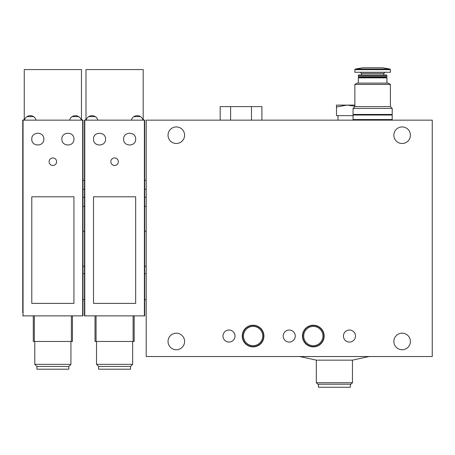 <?xml version="1.0" encoding="UTF-8"?>
<svg xmlns="http://www.w3.org/2000/svg" width="455" height="455" viewBox="0 0 455 455"><rect width="100%" height="100%" fill="white"/><g stroke="black" fill="none" stroke-linecap="round" stroke-linejoin="round"><path stroke-width="0.68" d="M146.203 120.154L432.25 120.154L432.25 356.521L146.203 356.521L146.203 120.154M146.203 272.556L146.203 229.155M146.203 197.39L146.203 180.379L144.696 180.379L144.696 206.274L146.203 206.274L146.203 197.39M402.14 143.49A8.281 8.281 0 0 1 393.859 135.215A8.281 8.281 0 0 1 402.14 126.934A8.281 8.281 0 0 1 410.421 135.215A8.281 8.281 0 0 1 402.14 143.49M176.312 143.49A8.281 8.281 0 0 1 168.031 135.215A8.281 8.281 0 0 1 176.312 126.934A8.281 8.281 0 0 1 184.594 135.215A8.281 8.281 0 0 1 176.312 143.49M222.984 336.046A6.023 6.023 0 0 0 232.016 341.261A6.023 6.023 0 0 0 232.016 330.83A6.023 6.023 0 0 0 222.984 336.046M283.203 336.046A6.023 6.023 0 0 0 292.235 341.261A6.023 6.023 0 0 0 292.235 330.83A6.023 6.023 0 0 0 283.203 336.046M343.423 336.046A6.023 6.023 0 0 0 352.46 341.261A6.023 6.023 0 0 0 352.46 330.83A6.023 6.023 0 0 0 343.423 336.046M242.253 336.046A10.84 10.84 0 0 0 258.514 345.436A10.84 10.84 0 0 0 258.514 326.662A10.84 10.84 0 0 0 242.253 336.046A10.84 10.84 0 0 0 258.514 345.436A10.84 10.84 0 0 0 258.514 326.662A10.84 10.84 0 0 0 242.253 336.046M302.473 336.046A10.84 10.84 0 0 0 318.733 345.436A10.84 10.84 0 0 0 318.733 326.662A10.84 10.84 0 0 0 302.473 336.046A10.84 10.84 0 0 0 318.733 345.436A10.84 10.84 0 0 0 318.733 326.662A10.84 10.84 0 0 0 302.473 336.046M393.859 341.466A8.281 8.281 0 0 0 402.14 349.747A8.281 8.281 0 0 0 410.421 341.466A8.281 8.281 0 0 0 402.14 333.185A8.281 8.281 0 0 0 393.859 341.466M168.031 341.466A8.281 8.281 0 0 0 176.312 349.747A8.281 8.281 0 0 0 184.594 341.466A8.281 8.281 0 0 0 176.312 333.185A8.281 8.281 0 0 0 168.031 341.466M334.391 360.138L316.327 360.138L316.327 382.718L352.46 382.718L352.46 360.138L334.391 360.138M352.46 382.718L350.953 384.225L317.829 384.225L316.327 382.718M350.35 384.225L350.35 387.233L318.432 387.233L318.432 384.225M302.774 336.046A10.539 10.539 0 0 0 318.585 345.174A10.539 10.539 0 0 0 318.585 326.923A10.539 10.539 0 0 0 302.774 336.046M242.555 336.046A10.539 10.539 0 0 0 258.36 345.174A10.539 10.539 0 0 0 258.36 326.923A10.539 10.539 0 0 0 242.555 336.046M251.478 120.154L251.478 106.606L261.909 106.606L261.909 120.154M251.478 106.606L220.186 106.606L220.186 120.154M230.617 106.606L230.617 120.154M135.664 196.787L93.508 196.787L93.508 303.377L135.664 303.377L135.664 196.787M144.696 312.864L144.696 315.872L144.394 315.872L144.394 120.154L84.476 120.154L84.476 315.872L84.778 315.872L84.778 120.154M144.394 315.872L84.778 315.872M123.618 139.128C123.328 146.925 135.994 146.885 135.664 139.128C136.005 131.376 123.328 131.319 123.618 139.128C123.328 131.33 135.994 131.37 135.664 139.122C136.005 146.874 123.328 146.937 123.618 139.128M144.696 315.872L144.696 120.154L144.394 120.154M144.696 273.717L146.203 273.717L146.203 299.612L144.696 299.612L144.696 267.517M86.171 120.154A6.023 6.023 0 0 1 88.691 116.634C90.898 115.32 93.11 115.32 95.317 116.634A6.023 6.023 0 0 1 97.836 120.154M88.691 116.634L95.317 116.634M131.336 120.154A6.023 6.023 0 0 1 133.855 116.634C136.062 115.32 138.274 115.32 140.481 116.634A6.023 6.023 0 0 1 143.001 120.154M133.855 116.634L140.481 116.634M144.696 121.661L144.696 121.212M146.203 266.192L144.696 266.192L144.696 231.265L146.203 231.265M143.188 120.154L143.188 69.569L85.984 69.569L85.984 120.154M130.545 366.451L130.545 369.198L98.627 369.198L98.627 366.451L96.523 364.341L132.655 364.341L130.545 366.451L98.627 366.451M134.157 341.466L134.157 315.872L134.157 341.466L95.015 341.466L95.015 315.872M85.984 119.705A1.507 1.507 0 0 0 84.903 120.165M144.275 120.165A1.507 1.507 0 0 0 143.188 119.705M118.351 161.707A3.765 3.765 0 0 1 112.703 164.966A3.765 3.765 0 0 1 112.703 158.448A3.765 3.765 0 0 1 118.351 161.707M93.508 139.128C93.178 131.37 105.839 131.33 105.554 139.122C105.856 146.914 93.178 146.891 93.508 139.128M73.938 196.787L31.782 196.787L31.782 303.377L73.938 303.377L73.938 196.787M82.668 120.154L82.969 120.154L82.969 315.872L82.668 315.872L82.668 120.154L22.75 120.154L22.75 312.864M82.668 315.872L23.051 315.872L23.051 120.154M61.891 139.128C61.601 146.925 74.267 146.885 73.938 139.128C74.279 131.376 61.607 131.319 61.891 139.128C61.601 131.33 74.267 131.37 73.938 139.122C74.279 146.874 61.607 146.937 61.891 139.128M24.445 120.154A6.023 6.023 0 0 1 26.964 116.634C29.171 115.32 31.384 115.32 33.59 116.634A6.023 6.023 0 0 1 36.11 120.154M26.964 116.634L33.59 116.634M69.615 120.154A6.023 6.023 0 0 1 72.129 116.634C74.341 115.32 76.548 115.32 78.755 116.634A6.023 6.023 0 0 1 81.274 120.154M72.129 116.634L78.755 116.634M22.75 180.601L22.75 206.047M22.75 274.018L22.75 229.456M22.75 121.212L22.75 121.661M22.75 297.206L22.75 276.128M23.051 315.872L22.75 315.872M81.468 120.154L81.468 69.569L24.257 69.569L24.257 120.154M68.819 366.451L68.819 369.198L36.9 369.198L36.9 366.451L34.796 364.341L70.929 364.341L68.819 366.451L36.9 366.451M72.43 315.872L72.43 341.466L33.289 341.466L33.289 315.872M24.257 119.705A1.507 1.507 0 0 0 23.177 120.165M82.548 120.165A1.507 1.507 0 0 0 81.468 119.705M56.625 161.707A3.765 3.765 0 0 1 50.977 164.966A3.765 3.765 0 0 1 50.977 158.448A3.765 3.765 0 0 1 56.625 161.707M31.782 139.128C31.452 131.37 44.118 131.33 43.828 139.122C44.129 146.914 31.452 146.891 31.782 139.128M354.866 84.425L390.396 84.425L390.396 106.606L354.866 106.606L354.866 84.425L357.124 83.123L388.138 83.123L390.396 84.425M358.33 83.123L358.33 77.85L386.932 77.85L386.932 83.123M358.33 77.85L358.932 77.248L386.329 77.248L386.932 77.85M358.33 76.645L386.932 76.645L386.932 75.416L358.33 75.416L358.33 76.645L358.932 77.248M386.329 77.248L386.932 76.645M358.33 75.416L358.756 74.99L386.505 74.99L386.932 75.416M383.77 74.99L383.77 73.409L384.902 72.282M390.396 69.649L354.866 69.649L354.866 72.282L390.396 72.282L390.396 69.649L389.901 69.058L382.57 67.767L362.698 67.767L355.366 69.058L389.901 69.058M390.396 106.606L392.204 108.415L353.057 108.415L354.866 106.606M353.057 108.415L353.057 114.438L392.204 114.438L392.204 108.415M391.3 120.154L391.3 119.557M353.057 119.557L392.204 119.557L392.204 115.035L353.057 115.035L353.057 119.557M391.3 115.035L391.3 114.438M336.501 106.982L336.501 105.099L347.04 105.099L336.501 106.982L336.501 115.638L353.057 115.638M354.866 105.099L346.471 105.099M338.002 115.638L338.002 120.154M354.866 106.174L347.04 105.099M303.678 336.046A9.635 9.635 0 0 0 318.13 344.389A9.635 9.635 0 0 0 318.13 327.702A9.635 9.635 0 0 0 303.678 336.046M243.459 336.046A9.635 9.635 0 0 0 257.911 344.389A9.635 9.635 0 0 0 257.911 327.702A9.635 9.635 0 0 0 243.459 336.046M96.056 341.466L96.056 315.872M133.116 341.466L133.116 315.872M34.33 341.466L34.33 315.872M71.389 341.466L71.389 315.872M361.492 74.99L361.492 73.409L383.77 73.409M299.765 356.521L316.327 360.138M369.016 356.521L352.46 360.138M146.203 189.394L144.696 189.257M146.203 197.26L144.696 197.39M96.523 341.466L96.523 364.341M132.655 341.466L132.655 364.341M84.476 231.265L82.969 231.265M84.476 266.192L82.969 266.192M84.476 189.394L82.969 189.257M84.476 197.26L82.969 197.39M84.476 273.717L82.969 273.717M84.476 299.612L82.969 299.612M84.476 180.379L82.969 180.379M84.476 206.274L82.969 206.274M34.796 341.466L34.796 364.341M70.929 341.466L70.929 364.341M361.492 73.409L360.36 72.282M354.866 69.649L355.366 69.058M353.962 120.154L353.962 119.557M353.962 115.035L353.962 114.438"/></g></svg>
